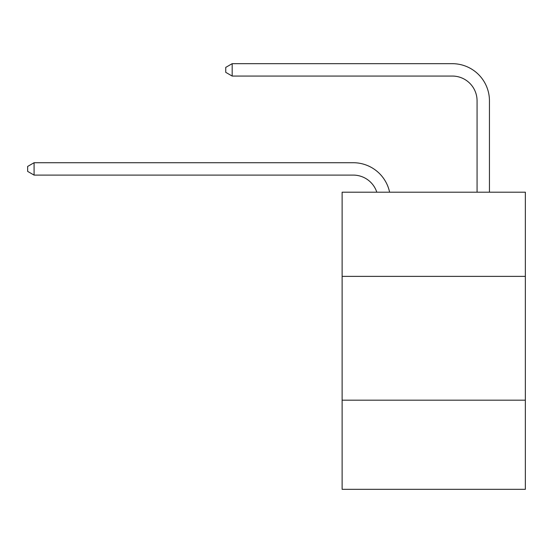 <?xml version="1.0" encoding="UTF-8"?>
<svg xmlns="http://www.w3.org/2000/svg" width="553" height="553" viewBox="0 0 553 553"><rect width="100%" height="100%" fill="white"/><g stroke="black" fill="none" stroke-linecap="round" stroke-linejoin="round"><path stroke-width="0.83" d="M525.35 276.376L525.35 192.188L342.12 192.188L342.12 276.376L525.35 276.376L525.35 489.322L342.12 489.322L342.12 276.376M525.35 400.185L342.12 400.185M353.256 175.101A24.761 24.761 0 0 1 376.8 192.188A24.761 24.761 0 0 0 353.256 175.101A24.761 24.761 0 0 1 376.8 192.188A24.761 24.761 0 0 0 353.256 175.101A24.761 24.761 0 0 1 376.8 192.188A24.761 24.761 0 0 0 353.256 175.101A24.761 24.761 0 0 1 376.8 192.188A24.761 24.761 0 0 0 353.256 175.101L34.086 175.101L27.65 171.389L27.65 166.439L34.086 162.72L353.256 162.72A37.141 37.141 0 0 1 389.602 192.188M477.066 192.188L477.066 100.819A24.761 24.761 0 0 0 452.306 76.058L232.177 76.058L225.742 72.346L225.742 67.39L232.177 63.678L452.306 63.678A37.141 37.141 0 0 1 489.446 100.819L489.446 192.188M34.086 175.101L34.086 162.72L353.256 162.72M477.066 100.819A24.761 24.761 0 0 0 452.306 76.058A24.761 24.761 0 0 1 477.066 100.819A24.761 24.761 0 0 0 452.306 76.058A24.761 24.761 0 0 1 477.066 100.819A24.761 24.761 0 0 0 452.306 76.058A24.761 24.761 0 0 1 477.066 100.819A24.761 24.761 0 0 0 452.306 76.058M232.177 76.058L232.177 63.678L452.306 63.678"/></g></svg>
